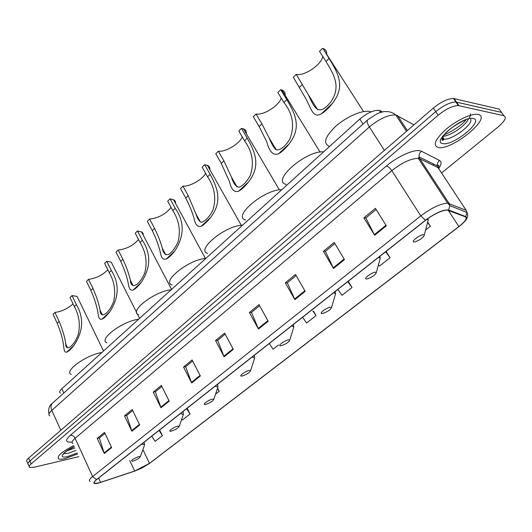 <?xml version="1.0" encoding="UTF-8"?>
<svg xmlns="http://www.w3.org/2000/svg" width="532" height="532" viewBox="0 0 532 532"><rect width="100%" height="100%" fill="white"/><g stroke="black" fill="none" stroke-linecap="round" stroke-linejoin="round"><path stroke-width="0.8" d="M60.382 393.068C59.099 392.29 59.591 390.84 61.852 388.712L359.825 119.068C367.24 112.924 373.717 110.018 379.256 110.35L382.535 111.946M503.086 114.606L499.242 109.133L453.47 98.487C447.851 98.573 441.134 101.765 433.334 108.076L28.595 458.125C26.58 459.914 26.101 461.104 27.152 461.696L27.91 463.439M441.533 172.973L497.925 127.115C504.974 121.003 506.949 117.2 503.851 115.69L458.331 105.582C452.732 105.715 446.002 108.927 438.149 115.218L31.135 463.937L29.858 461.025C27.844 462.813 27.358 463.997 28.409 464.576C27.358 463.997 27.844 462.813 29.858 461.025L435.735 111.64L29.858 461.025L28.595 458.125M459.003 105.682L456.562 102.137L455.897 102.031C450.285 102.137 443.568 105.343 435.735 111.64C443.568 105.343 450.285 102.137 455.897 102.031L501.543 112.405L456.562 102.137L454.135 98.6M65.09 458.631L77.639 453.956L65.09 458.631C62.071 459.329 59.95 459.429 58.739 458.923C59.95 459.429 62.071 459.329 65.09 458.631M438.421 147.497L438.607 147.524C452.519 150.237 492.765 117.047 478.082 114.447L477.224 114.314C470.68 113.595 455.738 120.844 445.53 129.722C434.91 139.69 432.543 145.615 438.421 147.497L438.607 147.524C452.519 150.237 492.765 117.047 478.082 114.447L477.224 114.314C470.68 113.595 455.738 120.844 445.53 129.722C434.91 139.69 432.543 145.615 438.421 147.497M98.806 482.93L94.716 483.369C93.486 482.903 94.164 481.626 96.738 479.538L425.62 220.255C434.245 213.884 441.4 210.479 447.093 210.034L465.374 216.837C467.422 218.24 465.254 221.485 458.877 226.566L149.512 463.339L134.682 471.039L98.806 482.93M98.62 483.076L134.536 471.172L141.984 468L149.725 463.279L459.056 226.572C465.593 221.359 467.814 218.034 465.726 216.597L448.602 209.987C443.329 209.435 435.602 212.86 425.414 220.248L96.492 479.598C92.375 483.182 93.08 484.339 98.62 483.076M386.325 225.834L375.412 208.331L363.915 217.841L374.648 235.257L386.325 225.834M376.131 209.482L365.856 217.967L374.648 235.257M365.956 217.887L363.915 217.841M344.483 259.609L334.202 242.419L323.403 251.35L333.524 268.461L344.483 259.609M334.881 243.55L325.398 251.383L333.524 268.461M325.504 251.29L323.403 251.35M305.182 291.343L295.466 274.452L285.305 282.858L294.874 299.662L305.182 291.343M296.111 275.569L287.34 282.805L294.874 299.662M287.46 282.711L285.305 282.858M268.188 321.208L258.998 304.617L249.415 312.543L258.472 329.049L268.188 321.208M259.603 305.714L251.49 312.417L258.472 329.049M251.609 312.317L249.415 312.543M111.66 447.578L104.525 432.383L97.223 438.428L104.272 453.543L111.66 447.578M104.997 433.387L99.378 438.036L104.272 453.543M99.517 437.916L97.223 438.428M139.677 424.962L132.189 409.507L124.501 415.864L131.889 431.246L139.677 424.962M132.687 410.524L126.649 415.512L131.889 431.246M126.782 415.399L124.501 415.864M169.196 401.128L161.336 385.394L153.236 392.097L160.99 407.751L169.196 401.128M161.854 386.432L155.371 391.791L160.99 407.751M155.504 391.685L153.236 392.097M200.365 375.964L192.092 359.958L183.54 367.033L191.693 382.967L200.365 375.964M192.644 361.015L185.655 366.781L191.693 382.967M185.788 366.674L183.54 367.033M233.309 349.371L224.597 333.072L215.553 340.553L224.138 356.773L233.309 349.371M225.176 334.149L217.648 340.36L224.138 356.773M217.774 340.254L215.553 340.553M73.802 445.55C61.513 451.901 56.492 456.356 58.739 458.923C56.492 456.356 61.513 451.901 73.802 445.55M31.135 463.937C29.107 465.713 28.622 466.89 29.666 467.462L34.048 467.256L78.862 456.649M337.84 289.461L341.996 295.327L352.004 287.513L348.267 281.235M378.465 264.703L379.449 266.067L390.042 257.787L386.106 251.403M425.607 230.004L430.375 226.28L427.888 222.403M215.573 394.112L219.184 391.286L217.615 388.274M181.764 419.03L182.41 420.014L190.097 414.016L187.178 408.237M151.76 436.16L155.098 441.354L162.42 435.642L159.627 429.956M302.595 317.245L306.592 322.99L316.055 315.602L313.514 311.173M269.219 343.559L273.069 349.185L278.422 345.002M219.184 391.286L217.402 388.613M190.097 414.016L186.606 408.689M162.42 435.642L159.048 430.415M316.055 315.602L312.836 311.001M352.004 287.513L347.795 281.608M390.042 257.787L385.667 251.756M430.375 226.28L427.728 222.708M78.384 299.09L77.087 296.404L72.013 295.606L76.342 304.59C84.116 317.75 83.318 331.363 73.961 345.414C71.015 349.172 68.635 351.406 66.819 352.104C65.217 352.53 64.252 351.313 63.926 348.46C63.408 341.391 61.173 332.979 57.21 323.223L53.027 314.339L54.936 312.457C61.938 311.42 67.983 308.553 73.064 303.852M54.936 312.457L59.138 321.348C62.67 329.84 64.877 337.401 65.769 344.031C65.689 352.47 74.54 345.607 78.31 334.249C80.445 324.56 79.128 315.316 74.354 306.532L70.038 297.554L72.013 295.606M138.706 456.589C132.947 458.87 130.746 460.446 132.096 461.317L132.82 461.178C136.824 459.788 139.317 458.291 140.295 456.702L138.706 456.589M101.858 352.51C86.443 354.711 63.368 371.442 71.281 374.481M112.811 265.249L111.248 262.15L106.739 261.338L111.348 270.502C119.687 283.822 119.108 297.667 109.605 312.038C106.54 315.948 103.993 318.336 101.958 319.2C99.943 319.792 98.699 318.302 98.234 314.738C97.363 307.775 94.922 299.662 90.899 290.412L86.457 281.348L88.492 279.34C96.112 278.329 102.556 275.144 107.81 269.777M88.492 279.34L92.954 288.411C96.531 296.477 98.905 303.752 100.069 310.236C100.202 319.38 109.067 313.86 113.609 301.538C115.949 291.403 114.486 281.754 109.22 272.577L104.624 263.42L106.739 261.338M177.735 426.185C173.804 426.99 167.248 431.831 170.932 431.193L171.424 431.1C175.607 429.683 178.207 428.1 179.224 426.345L177.735 426.185M138.593 319.267C122.679 321.062 97.928 339.622 106.939 342.768M143.294 235.264L143.101 233.475L142.024 232.118L137.489 230.994L142.35 240.311C151.208 253.744 150.835 267.789 141.219 282.439C138.041 286.475 135.341 289.009 133.113 290.026C130.673 290.791 129.13 289.022 128.491 284.706C127.328 277.904 124.734 270.13 120.711 261.385L116.029 252.168L118.184 250.04C126.383 249.062 133.173 245.565 138.553 239.54M118.184 250.04L122.885 259.27C126.456 266.904 128.944 273.867 130.333 280.165C130.759 289.887 139.504 285.864 144.864 272.63C147.444 262.077 145.854 252.035 140.096 242.506L135.254 233.196L137.489 230.994M212.421 399.16C208.391 399.891 201.402 405.191 205.438 404.433L205.711 404.387C210.054 402.943 212.753 401.268 213.817 399.366L212.421 399.16M171.184 289.78C154.845 291.15 128.518 311.499 138.559 314.705M175.58 203.463L175.474 201.741L174.383 200.138L170.08 198.835L175.214 208.305C184.644 221.851 184.498 236.088 174.775 251.018C171.477 255.2 168.611 257.894 166.164 259.077C163.204 260.062 161.282 257.934 160.405 252.707C158.955 246.156 156.242 238.802 152.272 230.649L147.331 221.279L149.618 219.024C158.463 218.08 165.618 214.216 171.098 207.44M149.618 219.024L154.573 228.408C158.097 235.53 160.657 242.1 162.26 248.131C163.324 253.545 165.578 255.579 169.023 254.243C172.621 251.496 175.6 247.433 177.967 242.06C180.873 231.021 179.164 220.547 172.82 210.632L167.713 201.169L170.08 198.835M249.295 370.432C245.186 371.057 237.691 376.889 242.127 375.998L242.16 375.991C246.682 374.521 249.488 372.746 250.592 370.671L249.295 370.432M205.778 258.472C189.013 259.33 160.917 281.76 172.109 284.999M209.854 169.668C210.1 167.64 209.282 166.19 207.407 165.326L204.68 164.694L210.107 174.323C217.847 188.308 222.595 202.054 210.446 217.615C207.028 221.95 203.969 224.81 201.289 226.186C197.691 227.423 195.284 224.863 194.067 218.499C192.365 212.321 189.592 205.505 185.741 198.05L180.521 188.528L182.948 186.14C189.831 186.745 202.745 179.424 205.598 173.286M182.948 186.14L188.188 195.67L195.962 213.904C197.186 217.954 198.722 220.66 200.584 222.024C203.37 223.227 209.894 216.857 213.066 209.714C216.438 198.103 214.602 187.131 207.566 176.797L202.16 167.174L204.68 164.694M288.583 339.822C284.54 340.3 276.54 346.551 280.976 345.747L281.195 345.707C285.877 344.131 288.736 342.256 289.767 340.088L288.583 339.822M242.572 225.182C225.388 225.428 195.284 250.273 207.753 253.498M246.303 133.678C246.562 131.384 245.618 129.788 243.483 128.884L241.475 128.385L247.234 138.167C255.38 152.438 260.979 165.977 248.451 182.024C244.893 186.532 241.634 189.578 238.688 191.168C234.299 192.697 231.26 189.572 229.571 181.798L221.299 163.424L215.779 153.741L218.353 151.201C225.541 152.219 239.872 143.647 242.226 136.884M218.353 151.201L223.906 160.89L231.526 177.209C233.315 183.527 235.922 186.845 239.347 187.164C243.204 185.522 246.861 181.618 250.313 175.454C254.343 163.158 252.414 151.607 244.527 140.8L238.795 131.025L241.475 128.385M330.525 307.144C326.595 307.443 318.05 314.126 322.399 313.481L322.884 313.395C327.745 311.672 330.651 309.684 331.589 307.436L330.525 307.144M281.774 189.705C264.198 189.212 231.819 216.87 245.691 220.022M285.139 95.261C285.405 92.688 284.327 90.939 281.92 90.021L280.69 89.689L286.801 99.637C295.4 114.194 301.943 127.467 289.022 144.039C285.312 148.721 281.834 151.979 278.588 153.808C273.209 155.657 269.325 151.786 266.944 142.21L259.151 126.556L253.292 116.721L256.038 114.014C263.533 115.55 279.493 105.422 281.195 97.994M256.038 114.014L261.924 123.863L268.999 137.668C270.941 142.49 272.943 146.214 275.004 148.834C277.684 152.085 284.713 147.663 289.82 139.178C294.848 126.018 292.879 113.775 283.915 102.443L277.83 92.508L280.69 89.689M375.399 272.185C371.615 272.271 362.452 279.433 366.694 278.968L367.459 278.841C372.526 276.946 375.486 274.825 376.33 272.484L375.399 272.185M323.629 151.826C305.714 150.443 270.722 181.372 286.13 184.378M326.615 54.158C326.874 51.298 325.651 49.41 322.964 48.485L329.069 58.473C338.166 73.323 345.773 86.27 332.427 103.394C328.557 108.269 324.833 111.753 321.255 113.855C312.929 118.523 311.2 108.601 306.053 99.038L293.298 77.246L296.231 74.354C304.005 76.541 321.867 64.472 322.711 56.379M296.231 74.354L308.274 94.603C313.88 106.526 318.07 118.576 331.569 100.927C340.985 85.672 333.677 74.387 325.983 61.479L319.506 51.385L322.565 48.372M423.519 234.692C419.908 234.539 410.072 242.233 414.175 241.974L415.233 241.807C420.526 239.713 423.552 237.438 424.31 234.998L423.519 234.692M371.09 111.893L369.487 111.434C362.152 109.964 346.339 116.867 335.818 126.19C324.939 136.731 322.771 143.454 329.321 146.353M63.82 392.988L61.852 388.712M381.344 112.219L380.387 110.749M363.01 124.036L359.825 119.068M413.943 124.84L395.748 114.925C388.254 114.666 379.456 118.683 369.361 126.968L51.797 410.365C48.844 413.091 48.193 414.933 49.835 415.891M60.821 430.255L51.797 410.365C50.593 407.452 50.766 405.111 52.316 403.336L52.721 402.97M397.464 115.497L407.352 130.546M433.334 108.076L438.149 115.218M48.977 414.182C48.06 409.048 49.177 405.431 52.316 403.336L367.565 119.939C366.674 121.243 367.273 123.584 369.361 126.968L384.403 150.39M406.495 131.284L395.748 114.925C392.955 112.585 389.557 111.467 385.567 111.574C384.084 111.407 381.304 112.106 377.228 113.662L367.845 119.693M72.093 442.039C65.416 442.664 64.831 440.41 70.337 435.276L386.352 166.05C388.161 166.483 389.989 168.019 391.831 170.659L75.112 438.295C72.02 440.995 71.281 442.744 72.884 443.542M386.352 166.05C396.799 156.98 412.952 149.539 419.548 150.689L421.464 151.248L439.552 160.471C441.779 161.775 441.547 164.388 438.847 168.318M448.602 209.987L449.899 205.658L449.088 203.41L419.861 158.782L418.318 158.356C411.023 158.443 402.192 162.546 391.831 170.659L420.772 215.886C431.512 207.899 440.456 203.643 447.605 203.118L466.178 210.326L467.103 212.753M465.726 216.597L466.963 212.474L466.178 210.326L438.022 167.653L419.861 158.782L419.13 156.913C418.837 154.639 419.615 152.75 421.464 151.248M425.414 220.248L420.772 215.886L92.621 476.546L96.492 479.598M90.127 481.36C88.598 480.762 89.429 479.152 92.621 476.546L75.112 438.295C73.908 436.107 72.319 435.096 70.337 435.276M503.851 115.69L501.543 112.405M439.252 169.522L437.311 165.871C437.025 163.696 437.769 161.901 439.552 160.471M458.877 226.566L448.217 210.233M100.581 482.391L98.6 478.069M134.682 471.039L129.668 460.473M149.512 463.339L142.889 449.567M433.228 165.312L433.327 163.909M233.009 348.812L223.872 356.201M200.085 375.419L191.447 382.402M168.93 400.589L160.757 407.199M139.417 424.436L131.67 430.701M111.421 447.06L104.059 453.005M267.875 320.643L258.193 328.47M304.849 290.771L294.575 299.077M344.138 259.024L333.205 267.862M385.953 225.242L374.302 234.652M66.826 450.956L74.906 447.971M63.88 453.523L67.93 453.39L76.01 450.391M74.274 446.587C62.33 452.087 57.842 459.063 67.577 456.562L77.187 452.978M144.099 446.228L144.505 445.124C144.398 444.333 143.308 444.12 141.219 444.473M66.819 352.104L73.961 345.414M74.354 306.532L76.342 304.59M57.21 323.223L59.138 321.348M183.114 411.768L183.188 411.382M182.922 415.711L183.387 414.375L180.361 413.61M101.958 319.2L109.605 312.038M109.22 272.577L111.348 270.502M90.899 290.412L92.954 288.411M217.408 388.593L217.934 387.03L215.147 386.185M133.113 290.026L141.219 282.439M140.096 242.506L142.35 240.311M120.711 261.385L122.885 259.27M254.077 359.758L254.662 357.923L252.135 357.032M166.164 259.077L174.775 251.018M172.82 210.632L175.214 208.305M152.272 230.649L154.573 228.408M293.139 329.022L293.79 326.894L291.536 325.963M201.289 226.186L210.446 217.615M207.566 176.797L210.107 174.323M185.741 198.05L188.188 195.67M334.847 296.198L335.559 293.737L333.604 292.8M238.688 191.168L248.451 182.024M244.527 140.8L247.234 138.167M221.299 163.424L223.906 160.89M379.469 261.052L380.247 258.22L378.611 257.315M278.588 153.808L289.022 144.039M283.915 102.443L286.801 99.637M259.151 126.556L261.924 123.863M427.349 223.32L428.187 220.088L426.917 219.264M321.255 113.855L332.427 103.394M325.983 61.479L329.069 58.473M299.529 87.241L302.482 84.362M441.979 139.584L443.741 139.444M442.165 138.267L444.001 139.105C451.495 140.601 473.733 124.089 470.614 119.208M442.73 136.212C449.474 136.624 466.178 125.406 468.413 118.889M473.207 118.51C462.621 115.677 430.568 142.709 443.063 143.627C453.47 146.007 484.605 120.365 473.207 118.51M380.599 112.425L379.256 110.35M453.47 98.487L458.331 105.582M94.716 483.369L94.204 482.251M438.308 167.819C439.286 165.412 439.026 164.667 437.543 165.578L437.311 165.871L419.13 156.913L418.318 158.356L447.605 203.118L449.899 205.658L466.963 212.474C467.788 214.689 467.921 216.271 467.362 217.209C466.045 219.264 468.552 217.508 461.909 224.225M29.174 466.338L28.409 464.576M63.913 453.477L63.421 454.275C63.521 453.071 67.152 450.531 74.3 446.647M144.152 442.159L144.505 445.124L140.295 456.702M77.087 296.404L103.521 351.007M65.769 344.031L67.557 347.822M183.008 411.522L183.387 414.375L179.224 426.345M111.248 262.15L136.677 312.577M137.323 313.84L139.597 318.362M100.069 310.236L102.357 314.897M217.541 384.297L217.934 387.03L213.817 399.366M141.465 231.772L171.597 289.408M130.333 280.165L133.16 285.724M254.263 355.349L254.662 357.923L250.592 370.671M173.465 199.56L205.458 258.505M162.26 248.131L165.778 254.788M293.391 324.5L293.79 326.894L289.767 340.088M207.407 165.326L241.269 225.289M195.962 213.904L200.365 221.924M335.173 291.563L335.559 293.737L331.589 307.436M243.483 128.884L279.386 189.884M231.526 177.209L237.092 186.951M379.895 256.304L380.247 258.22L376.33 272.484M281.92 90.021L320.071 152.066M268.999 137.668L276.155 149.652M369.88 111.514L370.332 112.219M427.908 218.546L428.187 220.088L424.31 234.998M322.964 48.485L363.595 111.58M308.274 94.603L317.77 109.791M470.408 113.735L470.521 115.052M470.494 115.238L469.277 118.157M442.677 137.13L444.001 139.105L443.608 139.597C443.921 139.69 439.266 142.869 444.533 134.47C449.533 127.348 467.076 118.663 466.877 119.328M444.493 134.516C445.69 134.742 462.215 125.831 466.045 119.7"/></g></svg>
